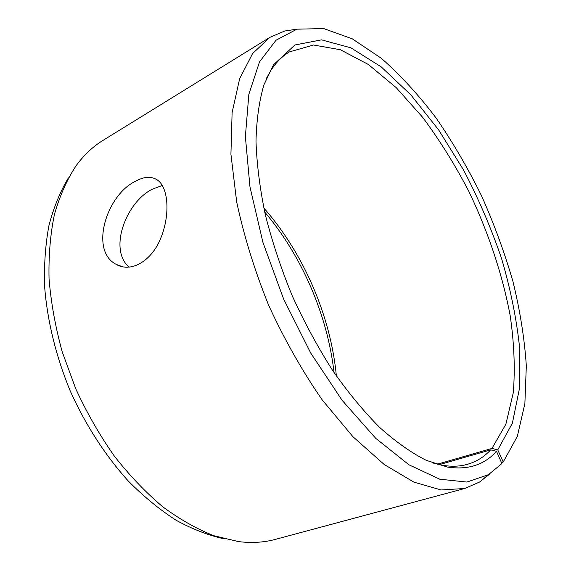 <?xml version="1.0" encoding="UTF-8"?>
<svg xmlns="http://www.w3.org/2000/svg" width="571" height="571" viewBox="0 0 571 571"><rect width="100%" height="100%" fill="white"/><g stroke="black" fill="none" stroke-linecap="round" stroke-linejoin="round"><path stroke-width="0.86" d="M263.809 207.987C303.508 253.074 330.759 316.148 336.369 375.954M264.687 212.005C301.895 255.908 327.59 315.378 334.049 372.556M224.396 538.888C208.758 535.477 192.748 529.317 176.368 520.402C159.973 509.903 143.985 496.813 128.396 481.132C105.606 455.951 85.629 425.145 70.34 391.228C56.122 356.846 47.386 321.18 44.674 287.327C43.938 265.23 45.366 244.616 48.963 225.481C53.695 207.444 60.183 191.563 68.42 177.838M496.485 451.318L490.675 449.869C484.222 456.857 476.514 461.668 467.535 464.294C459.783 466.514 451.218 466.807 441.826 465.179L447.293 467.042C467.935 470.176 484.329 464.93 496.485 451.318L501.888 463.552L479.647 481.995L464.801 488.476L275.286 539.402C263.988 542.464 251.782 543.207 238.671 541.622L214.054 535.784C197.038 529.117 179.929 519.446 162.721 506.762C145.712 492.409 129.546 475.472 114.229 455.943C99.661 435.166 86.849 412.804 75.786 388.872L62.289 352.079C55.408 327.119 50.997 302.666 49.049 278.727C48.535 255.473 50.355 233.924 54.516 214.082C59.905 195.489 67.135 179.323 76.207 165.576C84.044 154.941 92.945 146.561 102.93 140.437L269.905 37.343L284.801 30.984L296.906 29.178M479.647 481.995L489.233 474.43L466.885 482.052L439.791 479.212L408.915 464.773L375.725 438.321L342.236 400.478L310.745 353.071L283.63 299.083L262.91 242.332L249.97 186.91L245.373 136.583L248.856 94.294L259.512 61.904L276.014 40.227L296.884 29.185L323.643 28.55L352.278 38.821L381.307 58.285C400.457 75.136 418.736 95.057 436.144 118.047C452.832 142.315 467.963 168.245 481.553 195.832C494.108 223.996 504.586 252.603 512.979 281.639C520.06 310.588 524.506 338.632 526.326 365.768L524.877 403.661L517.312 436.43L503.229 461.975L497.762 449.877L491.952 448.449L437.265 464.216M501.716 463.16L503.229 461.975M464.801 488.476L441.147 489.968L413.939 482.16L384.112 464.43L352.978 436.744L322.172 399.843C302.33 371.136 284.522 339.695 268.755 305.506C254.673 270.597 243.981 236.08 236.68 201.956L230.927 154.227L232.104 112.587L239.642 78.712L252.61 53.546L269.905 37.343M447.293 467.042L426.244 460.333C411.256 452.753 395.732 441.797 379.679 427.451C363.549 411.227 347.81 392.141 332.458 370.186C317.619 346.868 304.157 321.951 292.081 295.435C281.046 268.456 272.131 241.576 265.322 214.789C259.862 188.566 256.757 164.02 255.994 141.158C256.557 119.639 259.213 100.824 263.966 84.715L273.509 64.787L294.914 44.973L321.516 39.856L350.958 47.857L381.264 66.914L410.863 94.893L438.564 129.781L463.402 169.737C478.355 198.301 491.053 227.829 501.502 258.306C510.495 288.883 516.534 318.704 519.624 347.768L519.489 388.359L512.358 423.268L497.762 449.877M441.826 465.179L432.304 462.845M266.293 78.584L271.118 70.047C276.371 62.089 282.459 56.051 289.383 51.932L313.45 45.002L340.345 49.727L368.381 64.502L396.203 87.62L422.718 117.398C439.492 139.959 454.787 164.448 468.591 190.857C488.034 231.312 502.373 274.066 510.188 315.684C514.171 343.064 515.206 368.716 513.3 392.634L505.877 424.224L491.952 448.449M490.675 449.869L439.227 464.666M162.314 185.454L152.293 189.201C126.576 201.749 107.976 249.177 129.174 267.228M135.056 181.485C144.235 176.311 151.886 175.968 158.017 180.45C168.595 188.473 170.158 215.481 160.715 238.321C151.486 261.254 130.973 272.938 116.363 264.452C89.34 251.083 106.256 195.475 135.056 181.485M296.884 29.185L284.801 30.984M271.118 70.047L273.509 64.787M123.265 266.942L116.37 264.452"/></g></svg>
